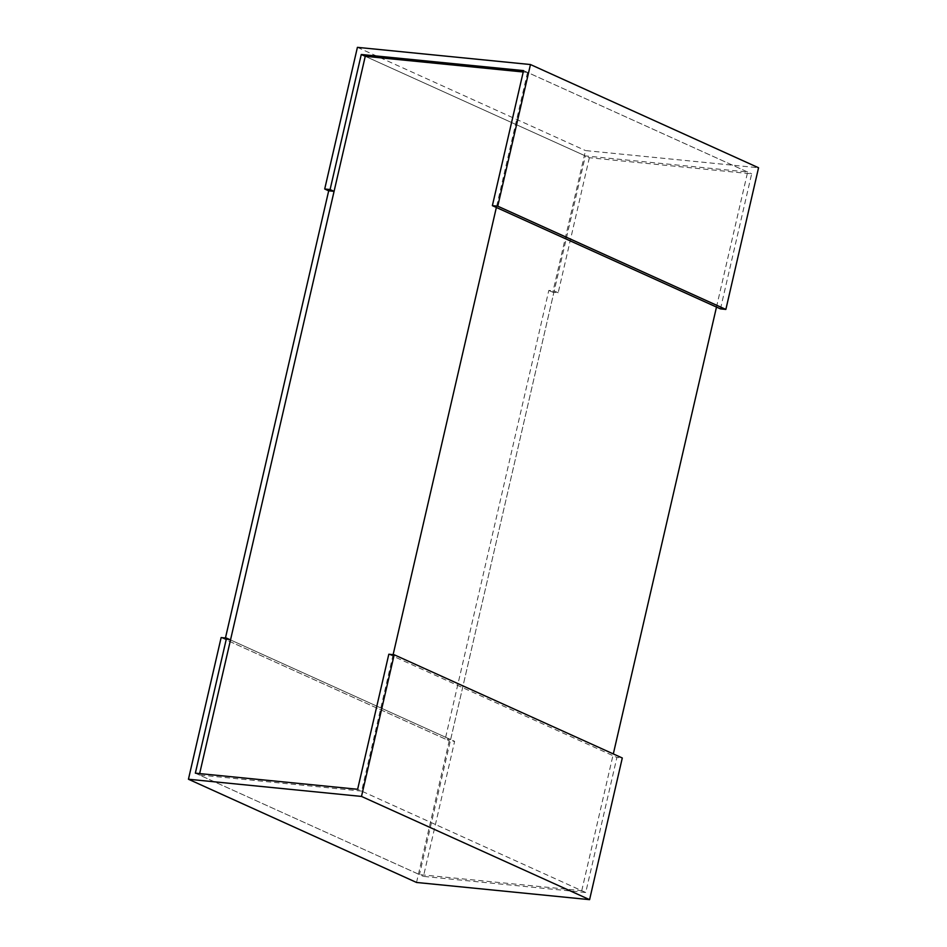 <?xml version="1.0" encoding="UTF-8"?>
<svg xmlns="http://www.w3.org/2000/svg" width="947" height="947" viewBox="0 0 947 947"><rect width="100%" height="100%" fill="white"/><g stroke="black" fill="none" stroke-linecap="round" stroke-linejoin="round"><path stroke-width="0.71" stroke-dasharray="4.74 3.55" d="M393.123 654.661L361.624 791.088L581.742 890.701L419.462 874.59L199.344 774.977L199.651 773.592M361.624 791.088L199.344 774.977M581.742 890.701L613.313 753.93M716.488 307.077L747.657 172.023L585.376 155.912L419.462 874.59M747.657 172.023L527.538 72.41L523.229 71.984M720.478 308.876L751.658 173.834L589.365 157.723L365.258 56.299L585.376 155.912M527.538 72.41L496.358 207.464M416.538 882.462L449.245 740.814L454.631 741.347L423.451 876.389L585.731 892.5L616.911 757.458L622.297 757.991M195.342 773.166L423.451 876.389M585.731 892.5L357.635 789.277M450.642 739.536L554.196 290.966L548.81 290.421L445.256 739.003L450.642 739.536L230.512 639.923L454.631 741.347M221.136 637.58L449.245 740.814M388.815 654.235L616.911 757.458M589.365 157.723L558.185 292.765L552.811 292.232L585.506 150.573L758.559 167.761M523.549 70.611L751.658 173.834M554.196 290.966L558.185 292.765M548.81 290.421L552.811 292.232M357.41 47.35L585.506 150.573M445.256 739.003L225.137 639.391L230.512 639.923M225.445 638.018L225.137 639.391"/><path stroke-width="1.42" d="M613.313 753.93L716.488 307.077M523.229 71.984L365.258 56.299L361.269 54.5L523.549 70.611L492.369 205.653L720.478 308.876L725.864 309.42L758.559 167.761L530.462 64.538L357.41 47.35L324.703 189.009L330.089 189.542L334.078 191.353L328.692 190.809L225.445 638.018M496.358 207.464L393.123 654.661M199.651 773.592L365.258 56.299M394.189 654.768L622.297 757.991L589.59 899.65L416.538 882.462L188.441 779.239L361.494 796.427L394.189 654.768L388.815 654.235L357.635 789.277L195.342 773.166L226.522 638.124L230.512 639.923L334.078 191.353M226.522 638.124L221.136 637.58L188.441 779.239M361.494 796.427L589.59 899.65M324.703 189.009L328.692 190.809M330.089 189.542L361.269 54.5M492.369 205.653L497.755 206.186L530.462 64.538M497.755 206.186L725.864 309.42"/></g></svg>
